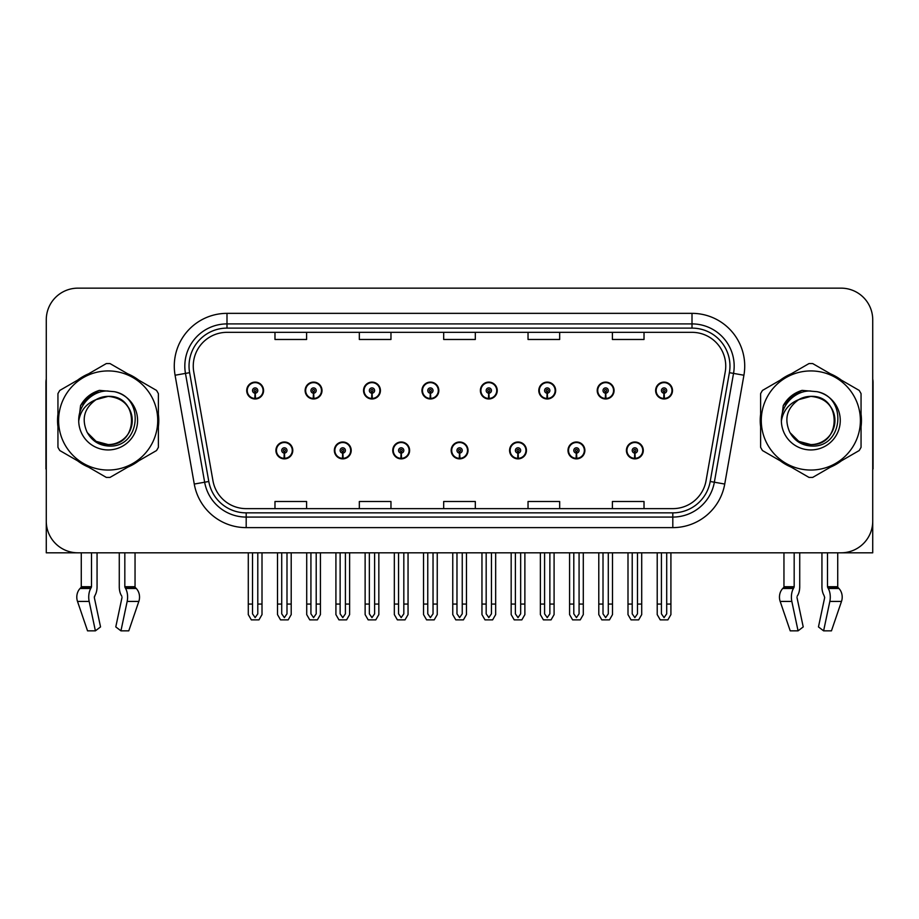 <?xml version="1.0" encoding="UTF-8"?>
<svg xmlns="http://www.w3.org/2000/svg" width="919" height="919" viewBox="0 0 919 919"><rect width="100%" height="100%" fill="white"/><g stroke="black" fill="none" stroke-linecap="round" stroke-linejoin="round"><path stroke-width="1.38" d="M451.172 450.436A8.432 8.432 0 0 0 459.603 458.868A8.432 8.432 0 0 0 468.035 450.436A8.432 8.432 0 0 0 459.603 441.993A8.432 8.432 0 0 0 451.172 450.436M509.586 450.436A8.432 8.432 0 0 0 518.017 458.868A8.432 8.432 0 0 0 526.461 450.436A8.432 8.432 0 0 0 518.017 441.993A8.432 8.432 0 0 0 509.586 450.436M392.758 450.436A8.432 8.432 0 0 0 401.189 458.868A8.432 8.432 0 0 0 409.621 450.436A8.432 8.432 0 0 0 401.189 441.993A8.432 8.432 0 0 0 392.758 450.436M334.344 450.436A8.432 8.432 0 0 0 342.776 458.868A8.432 8.432 0 0 0 351.207 450.436A8.432 8.432 0 0 0 342.776 441.993A8.432 8.432 0 0 0 334.344 450.436M275.918 450.436A8.432 8.432 0 0 0 284.362 458.868A8.432 8.432 0 0 0 292.793 450.436A8.432 8.432 0 0 0 284.362 441.993A8.432 8.432 0 0 0 275.918 450.436M567.999 450.436A8.432 8.432 0 0 0 576.443 458.868A8.432 8.432 0 0 0 584.875 450.436A8.432 8.432 0 0 0 576.443 441.993A8.432 8.432 0 0 0 567.999 450.436M597.212 390.541A8.432 8.432 0 0 0 605.644 398.972A8.432 8.432 0 0 0 614.076 390.541A8.432 8.432 0 0 0 605.644 382.109A8.432 8.432 0 0 0 597.212 390.541M538.798 390.541A8.432 8.432 0 0 0 547.23 398.972A8.432 8.432 0 0 0 555.662 390.541A8.432 8.432 0 0 0 547.23 382.109A8.432 8.432 0 0 0 538.798 390.541M480.373 390.541A8.432 8.432 0 0 0 488.816 398.972A8.432 8.432 0 0 0 497.248 390.541A8.432 8.432 0 0 0 488.816 382.109A8.432 8.432 0 0 0 480.373 390.541M421.959 390.541A8.432 8.432 0 0 0 430.402 398.972A8.432 8.432 0 0 0 438.834 390.541A8.432 8.432 0 0 0 430.402 382.109A8.432 8.432 0 0 0 421.959 390.541M363.545 390.541A8.432 8.432 0 0 0 371.977 398.972A8.432 8.432 0 0 0 380.42 390.541A8.432 8.432 0 0 0 371.977 382.109A8.432 8.432 0 0 0 363.545 390.541M305.131 390.541A8.432 8.432 0 0 0 313.563 398.972A8.432 8.432 0 0 0 322.006 390.541A8.432 8.432 0 0 0 313.563 382.109A8.432 8.432 0 0 0 305.131 390.541M246.717 390.541A8.432 8.432 0 0 0 255.149 398.972A8.432 8.432 0 0 0 263.581 390.541A8.432 8.432 0 0 0 255.149 382.109A8.432 8.432 0 0 0 246.717 390.541M626.413 450.436A8.432 8.432 0 0 0 634.857 458.868A8.432 8.432 0 0 0 643.289 450.436A8.432 8.432 0 0 0 634.857 441.993A8.432 8.432 0 0 0 626.413 450.436M655.626 390.541A8.432 8.432 0 0 0 664.058 398.972A8.432 8.432 0 0 0 672.501 390.541A8.432 8.432 0 0 0 664.058 382.109A8.432 8.432 0 0 0 655.626 390.541M797.141 596.316L797.703 595.363A11.602 6.111 90 0 0 799.725 586.724L799.725 552.813L821.942 552.813L821.942 586.724A11.602 6.111 -90 0 0 823.975 595.363L824.688 597.499L818.461 626.919L823.608 630.848L829.834 601.428A11.602 6.111 -90 0 0 828.249 588.47L827.502 586.724L837.726 586.724L837.726 552.813L872.728 552.813L872.728 319.789A31.637 31.637 0 0 0 841.103 288.152L77.897 288.152A31.637 31.637 0 0 0 46.272 319.789L46.272 552.813L81.274 552.813L81.274 586.724L91.498 586.724L90.751 588.47A11.602 6.111 90 0 0 89.166 601.428L95.392 630.848L100.539 626.919L94.312 597.499L95.025 595.363A11.602 6.111 90 0 0 97.058 586.724L97.058 552.813L119.275 552.813L119.275 586.724A11.602 6.111 -90 0 0 121.297 595.363L121.859 596.316L121.297 595.363M122.009 597.499L115.783 626.919L120.94 630.848L127.167 601.428A11.602 6.111 -90 0 0 125.57 588.47L124.823 586.724L135.047 586.724L135.047 552.813L141.905 552.813M777.095 552.813L783.953 552.813L783.953 586.724L794.177 586.724L793.43 588.47A11.602 6.111 90 0 0 791.833 601.428L798.06 630.848L803.217 626.919L796.991 597.499M57.943 414.17A50.614 50.614 0 0 0 57.943 426.795M77.587 460.821A50.614 50.614 0 0 0 88.523 467.128M127.798 467.128A50.614 50.614 0 0 0 138.735 460.821M158.378 426.795A50.614 50.614 0 0 0 158.378 414.17M760.622 414.17A50.614 50.614 0 0 0 760.622 426.795M780.265 460.821A50.614 50.614 0 0 0 791.202 467.128M830.477 467.128A50.614 50.614 0 0 0 841.413 460.821M861.057 426.795A50.614 50.614 0 0 0 861.057 414.17M193.254 366.072A33.739 33.739 0 0 1 226.993 332.333L692.007 332.333A33.739 33.739 0 0 1 725.229 371.931L706.045 480.752A33.739 33.739 0 0 1 672.811 508.632L246.189 508.632A33.739 33.739 0 0 1 212.955 480.752L193.771 371.931A33.739 33.739 0 0 1 193.254 366.072M189.038 366.072A37.955 37.955 0 0 0 189.613 372.666L208.797 481.487A37.955 37.955 0 0 0 246.189 512.859L672.811 512.859A37.955 37.955 0 0 0 710.203 481.487L729.387 372.666A37.955 37.955 0 0 0 692.007 328.117L226.993 328.117A37.955 37.955 0 0 0 189.038 366.072M175.081 375.228A52.716 52.716 0 0 1 226.993 313.356L692.007 313.356A52.716 52.716 0 0 1 743.919 375.228L724.735 484.049A52.716 52.716 0 0 1 672.811 527.621L246.189 527.621A52.716 52.716 0 0 1 194.265 484.049L175.081 375.228L185.466 373.401A42.182 42.182 0 0 1 226.993 323.902L692.007 323.902A42.182 42.182 0 0 1 733.534 373.401L714.35 482.222A42.182 42.182 0 0 1 672.811 517.075L246.189 517.075A42.182 42.182 0 0 1 204.65 482.222L185.466 373.401A42.182 42.182 0 0 1 184.822 366.072M138.735 380.156A50.614 50.614 0 0 0 127.798 373.838M88.523 373.838A50.614 50.614 0 0 0 77.587 380.156M841.413 380.156A50.614 50.614 0 0 0 830.477 373.838M791.202 373.838A50.614 50.614 0 0 0 780.265 380.156M841.103 288.152L77.897 288.152M46.272 319.789L46.272 521.188A31.637 31.637 0 0 0 77.897 552.813L841.103 552.813A31.637 31.637 0 0 0 872.728 521.188L872.728 319.789M443.682 332.333L443.682 339.479L475.318 339.479L475.318 332.333M359.329 332.333L359.329 339.479L390.966 339.479L390.966 332.333M274.976 332.333L274.976 339.479L306.601 339.479L306.601 332.333M528.034 332.333L528.034 339.479L559.671 339.479L559.671 332.333M612.399 332.333L612.399 339.479L644.024 339.479L644.024 332.333M475.318 508.632L475.318 501.498L443.682 501.498L443.682 508.632M390.966 508.632L390.966 501.498L359.329 501.498L359.329 508.632M306.601 508.632L306.601 501.498L274.976 501.498L274.976 508.632M559.671 508.632L559.671 501.498L528.034 501.498L528.034 508.632M644.024 508.632L644.024 501.498L612.399 501.498L612.399 508.632M637.487 552.813L637.487 613.846L634.857 617.614L632.215 613.846L632.215 604.059L627.999 604.059L627.999 614.604L631.043 619.877L638.659 619.877L641.703 614.604L641.703 552.813M634.742 453.067L634.512 458.328A7.903 7.903 0 0 1 626.942 450.436A7.903 7.903 0 0 1 634.857 442.521A7.903 7.903 0 0 1 642.76 450.436A7.903 7.903 0 0 1 635.201 458.328L634.972 453.067A2.631 2.631 0 0 0 637.487 450.436A2.631 2.631 0 0 0 634.857 447.794A2.631 2.631 0 0 0 632.215 450.436A2.631 2.631 0 0 0 634.742 453.067L634.811 451.482A1.057 1.057 0 0 1 633.8 450.436A1.057 1.057 0 0 1 634.857 449.38A1.057 1.057 0 0 1 635.902 450.436A1.057 1.057 0 0 1 634.903 451.482L634.972 453.067M627.999 552.813L627.999 604.059M632.215 552.813L632.215 604.059M637.487 604.059L641.703 604.059M666.7 552.813L666.7 613.846L664.058 617.614L661.427 613.846L661.427 604.059L657.211 604.059L657.211 614.604L660.256 619.877L667.872 619.877L670.916 614.604L670.916 552.813M663.943 393.171L663.713 398.444A7.903 7.903 0 0 1 656.155 390.541A7.903 7.903 0 0 1 664.058 382.637A7.903 7.903 0 0 1 671.973 390.541A7.903 7.903 0 0 1 664.403 398.444L664.173 393.171A2.631 2.631 0 0 0 666.7 390.541A2.631 2.631 0 0 0 664.058 387.898A2.631 2.631 0 0 0 661.427 390.541A2.631 2.631 0 0 0 663.943 393.171L664.012 391.597A1.057 1.057 0 0 1 663.001 390.541A1.057 1.057 0 0 1 664.058 389.484A1.057 1.057 0 0 1 665.115 390.541A1.057 1.057 0 0 1 664.104 391.597L664.173 393.171M657.211 552.813L657.211 604.059M661.427 552.813L661.427 604.059M666.7 604.059L670.916 604.059M579.073 552.813L579.073 613.846L576.443 617.614L573.801 613.846L573.801 604.059L569.585 604.059L569.585 614.604L572.629 619.877L580.245 619.877L583.289 614.604L583.289 552.813M576.316 453.067L576.087 458.328A7.903 7.903 0 0 1 568.528 450.436A7.903 7.903 0 0 1 576.443 442.521A7.903 7.903 0 0 1 584.346 450.436A7.903 7.903 0 0 1 576.787 458.328L576.558 453.067A2.631 2.631 0 0 0 579.073 450.436A2.631 2.631 0 0 0 576.443 447.794A2.631 2.631 0 0 0 573.801 450.436A2.631 2.631 0 0 0 576.316 453.067L576.385 451.482A1.057 1.057 0 0 1 575.386 450.436A1.057 1.057 0 0 1 576.443 449.38A1.057 1.057 0 0 1 577.488 450.436A1.057 1.057 0 0 1 576.489 451.482L576.558 453.067M569.585 552.813L569.585 604.059M573.801 552.813L573.801 604.059M579.073 604.059L583.289 604.059M520.659 552.813L520.659 613.846L518.017 617.614L515.387 613.846L515.387 604.059L511.171 604.059L511.171 614.604L514.215 619.877L521.831 619.877L524.875 614.604L524.875 552.813M517.902 453.067L517.673 458.328A7.903 7.903 0 0 1 510.114 450.436A7.903 7.903 0 0 1 518.017 442.521A7.903 7.903 0 0 1 525.932 450.436A7.903 7.903 0 0 1 518.362 458.328L518.132 453.067A2.631 2.631 0 0 0 520.659 450.436A2.631 2.631 0 0 0 518.017 447.794A2.631 2.631 0 0 0 515.387 450.436A2.631 2.631 0 0 0 517.902 453.067L517.971 451.482A1.057 1.057 0 0 1 516.972 450.436A1.057 1.057 0 0 1 518.017 449.38A1.057 1.057 0 0 1 519.074 450.436A1.057 1.057 0 0 1 518.063 451.482L518.132 453.067M511.171 552.813L511.171 604.059M515.387 552.813L515.387 604.059M520.659 604.059L524.875 604.059M462.246 552.813L462.246 613.846L459.603 617.614L456.973 613.846L456.973 604.059L452.757 604.059L452.757 614.604L455.801 619.877L463.417 619.877L466.461 614.604L466.461 552.813M459.489 453.067L459.259 458.328A7.903 7.903 0 0 1 451.7 450.436A7.903 7.903 0 0 1 459.603 442.521A7.903 7.903 0 0 1 467.518 450.436A7.903 7.903 0 0 1 459.948 458.328L459.718 453.067A2.631 2.631 0 0 0 462.246 450.436A2.631 2.631 0 0 0 459.603 447.794A2.631 2.631 0 0 0 456.973 450.436A2.631 2.631 0 0 0 459.489 453.067L459.557 451.482A1.057 1.057 0 0 1 458.547 450.436A1.057 1.057 0 0 1 459.603 449.38A1.057 1.057 0 0 1 460.66 450.436A1.057 1.057 0 0 1 459.649 451.482L459.718 453.067M452.757 552.813L452.757 604.059M456.973 552.813L456.973 604.059M462.246 604.059L466.461 604.059M608.286 552.813L608.286 613.846L605.644 617.614L603.013 613.846L603.013 604.059L598.786 604.059L598.786 614.604L601.83 619.877L609.458 619.877L612.502 614.604L612.502 552.813M605.529 393.171L605.299 398.444A7.903 7.903 0 0 1 597.741 390.541A7.903 7.903 0 0 1 605.644 382.637A7.903 7.903 0 0 1 613.559 390.541A7.903 7.903 0 0 1 605.989 398.444L605.759 393.171A2.631 2.631 0 0 0 608.286 390.541A2.631 2.631 0 0 0 605.644 387.898A2.631 2.631 0 0 0 603.013 390.541A2.631 2.631 0 0 0 605.529 393.171L605.598 391.597A1.057 1.057 0 0 1 604.587 390.541A1.057 1.057 0 0 1 605.644 389.484A1.057 1.057 0 0 1 606.701 390.541A1.057 1.057 0 0 1 605.69 391.597L605.759 393.171M598.786 552.813L598.786 604.059M603.013 552.813L603.013 604.059M608.286 604.059L612.502 604.059M549.861 552.813L549.861 613.846L547.23 617.614L544.588 613.846L544.588 604.059L540.372 604.059L540.372 614.604L543.416 619.877L551.044 619.877L554.088 614.604L554.088 552.813M547.115 393.171L546.885 398.444A7.903 7.903 0 0 1 539.315 390.541A7.903 7.903 0 0 1 547.23 382.637A7.903 7.903 0 0 1 555.133 390.541A7.903 7.903 0 0 1 547.575 398.444L547.345 393.171A2.631 2.631 0 0 0 549.861 390.541A2.631 2.631 0 0 0 547.23 387.898A2.631 2.631 0 0 0 544.588 390.541A2.631 2.631 0 0 0 547.115 393.171L547.184 391.597A1.057 1.057 0 0 1 546.173 390.541A1.057 1.057 0 0 1 547.23 389.484A1.057 1.057 0 0 1 548.287 390.541A1.057 1.057 0 0 1 547.276 391.597L547.345 393.171M540.372 552.813L540.372 604.059M544.588 552.813L544.588 604.059M549.861 604.059L554.088 604.059M491.447 552.813L491.447 613.846L488.816 617.614L486.174 613.846L486.174 604.059L481.958 604.059L481.958 614.604L485.002 619.877L492.618 619.877L495.663 614.604L495.663 552.813M488.701 393.171L488.471 398.444A7.903 7.903 0 0 1 480.901 390.541A7.903 7.903 0 0 1 488.816 382.637A7.903 7.903 0 0 1 496.719 390.541A7.903 7.903 0 0 1 489.161 398.444L488.931 393.171A2.631 2.631 0 0 0 491.447 390.541A2.631 2.631 0 0 0 488.816 387.898A2.631 2.631 0 0 0 486.174 390.541A2.631 2.631 0 0 0 488.701 393.171L488.77 391.597A1.057 1.057 0 0 1 487.759 390.541A1.057 1.057 0 0 1 488.816 389.484A1.057 1.057 0 0 1 489.873 390.541A1.057 1.057 0 0 1 488.862 391.597L488.931 393.171M481.958 552.813L481.958 604.059M486.174 552.813L486.174 604.059M491.447 604.059L495.663 604.059M433.033 552.813L433.033 613.846L430.402 617.614L427.76 613.846L427.76 604.059L423.544 604.059L423.544 614.604L426.588 619.877L434.205 619.877L437.249 614.604L437.249 552.813M430.287 393.171L430.058 398.444A7.903 7.903 0 0 1 422.487 390.541A7.903 7.903 0 0 1 430.402 382.637A7.903 7.903 0 0 1 438.306 390.541A7.903 7.903 0 0 1 430.747 398.444L430.517 393.171A2.631 2.631 0 0 0 433.033 390.541A2.631 2.631 0 0 0 430.402 387.898A2.631 2.631 0 0 0 427.76 390.541A2.631 2.631 0 0 0 430.287 393.171L430.356 391.597A1.057 1.057 0 0 1 429.345 390.541A1.057 1.057 0 0 1 430.402 389.484A1.057 1.057 0 0 1 431.448 390.541A1.057 1.057 0 0 1 430.448 391.597L430.517 393.171M423.544 552.813L423.544 604.059M427.76 552.813L427.76 604.059M433.033 604.059L437.249 604.059M91.498 552.813L91.498 586.724M124.823 586.724L124.823 552.813M94.462 596.316L94.312 597.499M120.94 630.848L128.775 630.848L138.826 601.428A11.602 9.856 90 0 0 136.253 588.47L135.346 587.517A1.057 0.896 -90 0 1 135.047 586.724M87.546 630.848L77.506 601.428L87.546 630.848L95.392 630.848M90.751 588.47L80.068 588.47A11.602 9.856 -90 0 0 77.506 601.428A11.602 9.856 -90 0 1 80.068 588.47L80.975 587.517A1.057 0.896 90 0 0 81.274 586.724M46.272 487.966L46.272 477.421M46.272 468.966A21.091 21.091 0 0 0 45.95 468.989L45.95 382.522A21.091 21.091 0 0 1 46.272 378.892M794.177 552.813L794.177 586.724M827.502 586.724L827.502 552.813M824.688 597.499L823.975 595.363M823.608 630.848L831.454 630.848L841.494 601.428A11.602 9.856 90 0 0 838.932 588.47L838.025 587.517L838.932 588.47L828.249 588.47M790.225 630.848L780.174 601.428L790.225 630.848L798.06 630.848M793.43 588.47L782.747 588.47A11.602 9.856 -90 0 0 780.174 601.428A11.602 9.856 -90 0 1 782.747 588.47L783.654 587.517A1.057 0.896 90 0 0 783.953 586.724M837.726 586.724A1.057 0.896 -90 0 0 838.025 587.517L827.686 587.517M872.728 477.421L872.728 487.966M872.728 378.892A21.091 21.091 0 0 1 873.05 382.522L873.05 468.989A21.091 21.091 0 0 0 872.728 468.966M132.256 419.615A24.101 24.101 0 0 0 96.104 399.616C84.284 408.025 81.274 418.869 87.075 432.16L87.397 432.723A24.101 24.101 0 0 0 108.166 444.589C139.263 446.094 139.263 394.871 108.166 396.376L96.104 399.616L108.166 396.376C139.263 394.871 139.263 446.094 108.166 444.589A24.101 24.101 0 0 0 132.267 420.488C130.831 405.842 122.801 397.812 108.166 396.376C139.263 394.871 139.263 446.094 108.166 444.589C139.263 446.094 139.263 394.871 108.166 396.376C139.263 394.871 139.263 446.094 108.166 444.589C139.263 446.094 139.263 394.871 108.166 396.376C139.263 394.871 139.263 446.094 108.166 444.589L96.104 441.361L87.397 432.723L96.104 441.361L108.166 444.589L96.104 441.361L87.397 432.723L96.104 441.361L108.166 444.589L96.104 441.361L87.397 432.723L96.104 441.361L108.166 444.589L96.104 441.361L87.397 432.723C92.015 440.867 98.93 445.29 108.166 446.002C140.4 448.702 145.432 397.318 114.347 391.678L99.401 390.38C91.073 392.941 84.789 398.019 80.562 405.612L78.712 421.12A29.465 29.465 0 0 0 108.166 449.942A29.465 29.465 0 0 0 114.347 391.678M108.166 470.046A49.557 49.557 0 0 0 157.723 420.488A49.557 49.557 0 0 0 108.166 370.931A49.557 49.557 0 0 0 58.598 420.488A49.557 49.557 0 0 0 108.166 470.046M108.166 477.421A56.944 56.944 0 0 0 110.027 477.398L156.517 450.551A56.944 56.944 0 0 0 158.378 447.323L158.378 393.642A56.944 56.944 0 0 0 156.517 390.414L110.027 363.579A56.944 56.944 0 0 0 106.294 363.579L59.815 390.414A56.944 56.944 0 0 0 57.943 393.642L57.943 447.323A56.944 56.944 0 0 0 59.815 450.551L106.294 477.398A56.944 56.944 0 0 0 108.166 477.421M78.701 420.488C78.506 403.774 93.681 390.219 108.166 391.023M78.712 421.12C80.412 410.736 86.214 403.567 96.104 399.616M80.562 405.612L92.486 393.332L99.218 390.437L92.486 393.332L80.596 405.555L92.486 393.332L99.218 390.437L92.486 393.332L80.562 405.612L92.486 393.332L99.401 390.38L88.557 396.02M99.218 390.437L92.486 393.332L80.596 405.555L92.486 393.332L99.218 390.437L92.486 393.332L80.596 405.555M834.923 419.615A24.101 24.101 0 0 0 798.772 399.616C786.963 408.025 783.953 418.869 789.743 432.16L790.076 432.723A24.101 24.101 0 0 0 810.834 444.589C841.93 446.094 841.93 394.871 810.834 396.376L798.772 399.616L810.834 396.376C841.93 394.871 841.93 446.094 810.834 444.589A24.101 24.101 0 0 0 834.946 420.488C833.51 405.842 825.48 397.812 810.834 396.376C841.93 394.871 841.93 446.094 810.834 444.589C841.93 446.094 841.93 394.871 810.834 396.376C841.93 394.871 841.93 446.094 810.834 444.589C841.93 446.094 841.93 394.871 810.834 396.376C841.93 394.871 841.93 446.094 810.834 444.589L798.783 441.361L790.076 432.723L798.783 441.361L810.834 444.589L798.783 441.361L790.076 432.723L798.783 441.361L810.834 444.589L798.783 441.361L790.076 432.723L798.783 441.361L810.834 444.589L798.783 441.361L790.076 432.723C794.694 440.867 801.609 445.29 810.834 446.002C843.068 448.702 848.099 397.318 817.025 391.678L802.08 390.38C793.752 392.941 787.468 398.019 783.241 405.612L781.38 421.12A29.465 29.465 0 0 0 810.834 449.942A29.465 29.465 0 0 0 817.025 391.678M810.834 470.046A49.557 49.557 0 0 0 860.402 420.488A49.557 49.557 0 0 0 810.834 370.931A49.557 49.557 0 0 0 761.277 420.488A49.557 49.557 0 0 0 810.834 470.046M810.834 477.421A56.944 56.944 0 0 0 812.706 477.398L859.185 450.551A56.944 56.944 0 0 0 861.057 447.323L861.057 393.642A56.944 56.944 0 0 0 859.185 390.414L812.706 363.579A56.944 56.944 0 0 0 808.973 363.579L762.483 390.414A56.944 56.944 0 0 0 760.622 393.642L760.622 447.323A56.944 56.944 0 0 0 762.483 450.551L808.973 477.398A56.944 56.944 0 0 0 810.834 477.421M781.38 420.488C781.184 403.774 796.348 390.219 810.845 391.023M781.38 421.12C783.091 410.736 788.881 403.567 798.772 399.616M801.896 390.437L795.165 393.332L783.264 405.555L795.165 393.332L801.896 390.437L795.165 393.332L783.264 405.555L795.165 393.332L801.896 390.437L795.165 393.332L783.264 405.555L795.165 393.332L801.896 390.437L795.165 393.332L783.241 405.612L795.165 393.332L802.08 390.38L791.236 396.02M403.82 552.813L403.82 613.846L401.189 617.614L398.559 613.846L398.559 604.059L394.331 604.059L394.331 614.604L397.376 619.877L405.003 619.877L408.047 614.604L408.047 552.813M401.075 453.067L400.845 458.328A7.903 7.903 0 0 1 393.286 450.436A7.903 7.903 0 0 1 401.189 442.521A7.903 7.903 0 0 1 409.093 450.436A7.903 7.903 0 0 1 401.534 458.328L401.304 453.067A2.631 2.631 0 0 0 403.82 450.436A2.631 2.631 0 0 0 401.189 447.794A2.631 2.631 0 0 0 398.559 450.436A2.631 2.631 0 0 0 401.075 453.067L401.143 451.482A1.057 1.057 0 0 1 400.133 450.436A1.057 1.057 0 0 1 401.189 449.38A1.057 1.057 0 0 1 402.246 450.436A1.057 1.057 0 0 1 401.235 451.482L401.304 453.067M394.331 552.813L394.331 604.059M398.559 552.813L398.559 604.059M403.82 604.059L408.047 604.059M345.406 552.813L345.406 613.846L342.776 617.614L340.133 613.846L340.133 604.059L335.917 604.059L335.917 614.604L338.962 619.877L346.589 619.877L349.622 614.604L349.622 552.813M342.661 453.067L342.431 458.328A7.903 7.903 0 0 1 334.861 450.436A7.903 7.903 0 0 1 342.776 442.521A7.903 7.903 0 0 1 350.679 450.436A7.903 7.903 0 0 1 343.12 458.328L342.89 453.067A2.631 2.631 0 0 0 345.406 450.436A2.631 2.631 0 0 0 342.776 447.794A2.631 2.631 0 0 0 340.133 450.436A2.631 2.631 0 0 0 342.661 453.067L342.73 451.482A1.057 1.057 0 0 1 341.719 450.436A1.057 1.057 0 0 1 342.776 449.38A1.057 1.057 0 0 1 343.832 450.436A1.057 1.057 0 0 1 342.821 451.482L342.89 453.067M335.917 552.813L335.917 604.059M340.133 552.813L340.133 604.059M345.406 604.059L349.622 604.059M286.992 552.813L286.992 613.846L284.362 617.614L281.719 613.846L281.719 604.059L277.504 604.059L277.504 614.604L280.548 619.877L288.164 619.877L291.208 614.604L291.208 552.813M284.247 453.067L284.017 458.328A7.903 7.903 0 0 1 276.447 450.436A7.903 7.903 0 0 1 284.362 442.521A7.903 7.903 0 0 1 292.265 450.436A7.903 7.903 0 0 1 284.706 458.328L284.476 453.067A2.631 2.631 0 0 0 286.992 450.436A2.631 2.631 0 0 0 284.362 447.794A2.631 2.631 0 0 0 281.719 450.436A2.631 2.631 0 0 0 284.247 453.067L284.316 451.482A1.057 1.057 0 0 1 283.305 450.436A1.057 1.057 0 0 1 284.362 449.38A1.057 1.057 0 0 1 285.407 450.436A1.057 1.057 0 0 1 284.408 451.482L284.476 453.067M277.504 552.813L277.504 604.059M281.719 552.813L281.719 604.059M286.992 604.059L291.208 604.059M374.619 552.813L374.619 613.846L371.977 617.614L369.346 613.846L369.346 604.059L365.13 604.059L365.13 614.604L368.174 619.877L375.791 619.877L378.835 614.604L378.835 552.813M371.862 393.171L371.632 398.444A7.903 7.903 0 0 1 364.073 390.541A7.903 7.903 0 0 1 371.977 382.637A7.903 7.903 0 0 1 379.892 390.541A7.903 7.903 0 0 1 372.321 398.444L372.092 393.171A2.631 2.631 0 0 0 374.619 390.541A2.631 2.631 0 0 0 371.977 387.898A2.631 2.631 0 0 0 369.346 390.541A2.631 2.631 0 0 0 371.862 393.171L371.931 391.597A1.057 1.057 0 0 1 370.931 390.541A1.057 1.057 0 0 1 371.977 389.484A1.057 1.057 0 0 1 373.034 390.541A1.057 1.057 0 0 1 372.023 391.597L372.092 393.171M365.13 552.813L365.13 604.059M369.346 552.813L369.346 604.059M374.619 604.059L378.835 604.059M316.205 552.813L316.205 613.846L313.563 617.614L310.932 613.846L310.932 604.059L306.716 604.059L306.716 614.604L309.76 619.877L317.377 619.877L320.421 614.604L320.421 552.813M313.448 393.171L313.218 398.444A7.903 7.903 0 0 1 305.659 390.541A7.903 7.903 0 0 1 313.563 382.637A7.903 7.903 0 0 1 321.478 390.541A7.903 7.903 0 0 1 313.907 398.444L313.678 393.171A2.631 2.631 0 0 0 316.205 390.541A2.631 2.631 0 0 0 313.563 387.898A2.631 2.631 0 0 0 310.932 390.541A2.631 2.631 0 0 0 313.448 393.171L313.517 391.597A1.057 1.057 0 0 1 312.506 390.541A1.057 1.057 0 0 1 313.563 389.484A1.057 1.057 0 0 1 314.62 390.541A1.057 1.057 0 0 1 313.609 391.597L313.678 393.171M306.716 552.813L306.716 604.059M310.932 552.813L310.932 604.059M316.205 604.059L320.421 604.059M257.791 552.813L257.791 613.846L255.149 617.614L252.518 613.846L252.518 604.059L248.291 604.059L248.291 614.604L251.335 619.877L258.963 619.877L262.007 614.604L262.007 552.813M255.034 393.171L254.804 398.444A7.903 7.903 0 0 1 247.245 390.541A7.903 7.903 0 0 1 255.149 382.637A7.903 7.903 0 0 1 263.064 390.541A7.903 7.903 0 0 1 255.493 398.444L255.264 393.171A2.631 2.631 0 0 0 257.791 390.541A2.631 2.631 0 0 0 255.149 387.898A2.631 2.631 0 0 0 252.518 390.541A2.631 2.631 0 0 0 255.034 393.171L255.103 391.597A1.057 1.057 0 0 1 254.092 390.541A1.057 1.057 0 0 1 255.149 389.484A1.057 1.057 0 0 1 256.206 390.541A1.057 1.057 0 0 1 255.195 391.597L255.264 393.171M248.291 552.813L248.291 604.059M252.518 552.813L252.518 604.059M257.791 604.059L262.007 604.059M692.007 313.356L692.007 328.117M185.466 373.401L189.613 372.666M246.189 527.621L246.189 512.859M672.811 512.859L672.811 527.621M710.203 481.487L724.735 484.049M194.265 484.049L208.797 481.487M729.387 372.666L743.919 375.228M226.993 313.356L226.993 328.117M634.512 458.328A7.903 7.903 0 0 1 626.942 450.436M663.713 398.444A7.903 7.903 0 0 1 656.155 390.541M576.087 458.328A7.903 7.903 0 0 1 568.528 450.436M517.673 458.328A7.903 7.903 0 0 1 510.114 450.436M459.259 458.328A7.903 7.903 0 0 1 451.7 450.436M605.299 398.444A7.903 7.903 0 0 1 597.741 390.541M546.885 398.444A7.903 7.903 0 0 1 539.315 390.541M488.471 398.444A7.903 7.903 0 0 1 480.901 390.541M430.058 398.444A7.903 7.903 0 0 1 422.487 390.541M127.167 601.428L138.826 601.428M77.506 601.428L89.166 601.428M125.57 588.47L136.253 588.47M125.007 587.517L135.346 587.517M80.975 587.517L91.314 587.517M829.834 601.428L841.494 601.428M780.174 601.428L791.833 601.428M783.654 587.517L793.993 587.517M400.845 458.328A7.903 7.903 0 0 1 393.286 450.436M342.431 458.328A7.903 7.903 0 0 1 334.861 450.436M284.017 458.328A7.903 7.903 0 0 1 276.447 450.436M371.632 398.444A7.903 7.903 0 0 1 364.073 390.541M313.218 398.444A7.903 7.903 0 0 1 305.659 390.541M254.804 398.444A7.903 7.903 0 0 1 247.245 390.541"/></g></svg>
